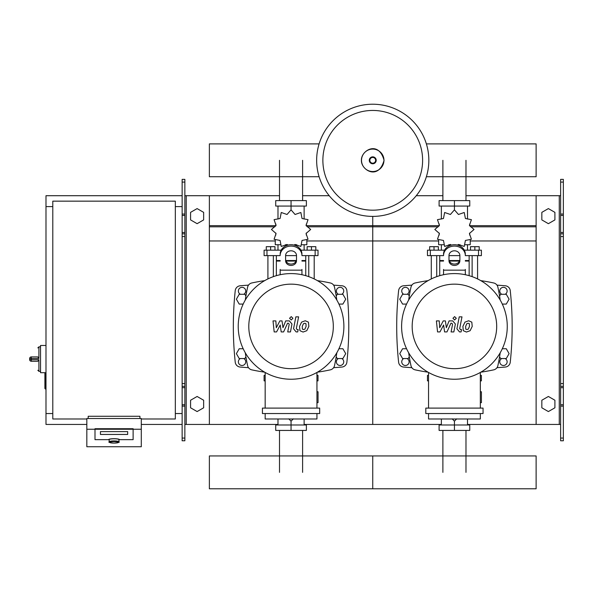 <?xml version="1.0" encoding="UTF-8"?>
<svg xmlns="http://www.w3.org/2000/svg" width="593" height="593" viewBox="0 0 593 593"><rect width="100%" height="100%" fill="white"/><g stroke="black" fill="none" stroke-linecap="round" stroke-linejoin="round"><path stroke-width="0.89" d="M563.35 440.777L563.35 236.555L560.63 236.555L560.63 440.777L563.35 440.777M563.35 182.095L560.63 182.095L560.63 179.375L563.35 179.375L563.35 236.555M560.63 424.44L536.124 424.44L536.124 195.712L560.63 195.712M560.63 182.095L560.63 236.555M563.35 233.835L560.63 233.835M563.35 386.317L560.63 386.317M541.839 407.791L541.839 400.245L548.377 396.472L554.907 400.245L554.907 407.791L548.377 411.564L541.839 407.791M541.839 212.361L541.839 219.907L548.377 223.68L554.907 219.907L554.907 212.361L548.377 208.588L541.839 212.361M182.133 440.777L182.133 182.095L184.86 182.095L184.86 440.777L182.133 440.777M184.86 182.095L184.86 179.375L182.133 179.375L182.133 182.095M184.86 424.44L209.366 424.44L209.366 195.712L279.511 195.712M186.217 424.44L186.217 195.712L184.86 195.712M186.217 195.712L209.366 195.712M182.133 233.835L184.86 233.835M182.133 386.317L184.86 386.317M203.644 407.791L203.644 400.245L197.113 396.472L190.575 400.245L190.575 407.791L197.113 411.564L203.644 407.791M203.644 212.361L203.644 219.907L197.113 223.68L190.575 219.907L190.575 212.361L197.113 208.588L203.644 212.361M442.889 200.612L442.889 160.31M465.979 200.612L465.979 160.31M279.511 200.612L279.511 160.31M302.6 200.612L302.6 160.31M465.979 430.429L465.979 472.362M442.889 430.429L442.889 472.362M302.6 430.429L302.6 472.362M279.511 430.429L279.511 472.362M502.308 304.083L506.274 304.083L509.105 299.183L506.274 294.284L500.618 294.284L499.58 296.07M338.929 304.083L342.895 304.083L345.726 299.183L342.895 294.284L337.239 294.284L336.209 296.07M409.281 296.07L408.251 294.284L402.588 294.284L399.756 299.183L402.588 304.083L406.553 304.083M245.902 296.07L244.872 294.284L239.209 294.284L236.385 299.183L239.209 304.083L243.182 304.083M499.58 356.756L500.618 358.543L506.274 358.543L509.105 353.643L506.274 348.743L502.308 348.743M336.209 356.756L337.239 358.543L342.895 358.543L345.726 353.643L342.895 348.743L338.929 348.743M406.553 348.743L402.588 348.743L399.756 353.643L402.588 358.543L408.251 358.543L409.281 356.756M243.182 348.743L239.209 348.743L236.385 353.643L239.209 358.543L244.872 358.543L245.902 356.756M86.83 418.992L52.792 418.992L52.792 201.153L175.328 201.153L175.328 418.992L141.29 418.992M175.328 206.601L182.133 206.601M175.328 413.543L182.133 413.543M45.987 372.7L44.898 373.249L44.898 388.497L45.446 389.038L45.446 372.7L40.539 372.7L40.539 345.474L45.987 345.474M52.792 413.543L45.987 413.543L45.987 206.601L52.792 206.601M109.164 441.792L109.164 439.65A4.9 0.852 0 0 1 114.064 438.798A4.9 0.852 0 0 1 118.963 439.65L118.963 441.792A4.9 0.852 180 0 0 114.064 440.94A4.9 0.852 180 0 0 109.164 441.792C108.119 442.245 109.757 442.682 114.064 443.097A4.359 0.756 0 0 1 109.705 442.334A4.359 0.756 0 0 1 114.064 441.57A4.359 0.756 0 0 1 118.422 442.334A4.359 0.756 0 0 1 114.064 443.09C118.37 442.682 120.001 442.245 118.963 441.792M127.673 431.608L100.447 431.608L100.447 434.447L127.673 434.447L127.673 431.608L127.673 434.447L100.447 434.447L100.447 431.608L127.673 431.608M108.615 439.65A5.448 0.949 0 0 1 114.064 438.701A5.448 0.949 0 0 1 119.504 439.65L133.121 439.65L133.121 429.243L94.999 429.243L94.999 439.65L108.615 439.65L94.999 439.65L94.999 428.709L133.121 428.709L133.121 439.65L119.504 439.65A5.448 0.949 180 0 0 114.064 438.701A5.448 0.949 180 0 0 108.615 439.65M141.29 429.243L133.121 429.243L133.121 428.709L94.999 428.709L94.999 429.243L86.83 429.243L86.83 446.744L141.29 446.744L141.29 418.517L86.83 418.517L86.83 429.243M139.933 418.517L139.933 416.271L88.194 416.271L88.194 418.517M31.281 356.912A1.631 1.631 0 0 0 29.65 358.543L31.281 358.461L31.281 356.912L37.819 356.912L38.908 358.461L38.908 346.831L37.819 347.921M29.65 358.543L29.65 359.632A1.631 1.631 0 0 0 31.281 361.263L37.819 361.263L38.908 359.714L31.281 359.714L31.281 358.461L38.908 358.461M37.819 361.263L31.281 361.263L31.281 359.714L29.65 359.632M428.835 160.31A56.09 56.09 0 0 1 372.745 216.401A56.09 56.09 0 0 1 316.647 160.31A56.09 56.09 0 0 1 372.745 104.22A56.09 56.09 0 0 1 428.835 160.31A56.09 56.09 0 0 0 372.745 104.22A56.09 56.09 0 0 0 316.647 160.31M372.745 110.446A49.864 49.864 0 0 1 422.609 160.31A49.864 49.864 0 0 1 372.745 210.181A49.864 49.864 0 0 1 322.874 160.31A49.864 49.864 0 0 1 372.745 110.446M45.987 413.543L45.987 424.44L86.83 424.44M141.29 424.44L182.133 424.44M45.987 206.601L45.987 195.712L182.133 195.712M426.382 176.729L536.124 176.729L536.124 143.891L426.382 143.891M319.108 143.891L209.366 143.891L209.366 176.729L319.108 176.729M472.132 276.642L472.132 255.613M477.58 278.925L477.58 255.613M470.494 250.172L470.494 246.681L474.852 246.681L474.852 250.172M474.852 246.681L479.211 246.681L479.211 250.172M431.289 278.925L431.289 255.613M436.73 276.642L436.73 255.613M429.651 250.172L429.651 246.681L434.009 246.681L434.009 250.172M434.009 246.681L438.368 246.681L438.368 250.172M457.507 245.109L458.448 244.464L464.237 246.451L465.409 240.447L471.413 239.275L469.426 233.494L474.037 229.476L469.426 225.459L471.413 219.669L465.409 218.498L464.237 212.494L458.448 214.481L454.431 209.87L450.413 214.481L444.631 212.494L443.46 218.498L437.456 219.669L439.443 225.459L434.825 229.476L439.443 233.494L437.456 239.275L443.46 240.447L444.631 246.451L450.413 244.464L451.355 245.109M470.227 240.121L470.227 244.724L465.216 244.724M460.042 244.724L457.974 244.724M454.431 209.87L454.431 206.06L439.102 206.06L439.102 200.612L469.76 200.612L469.76 206.06L454.431 206.06L454.431 200.612M441.362 244.724L441.362 250.172M467.499 244.724L467.499 250.172M467.499 219.062L467.499 206.06M441.362 219.062L441.362 206.06M439.257 224.028L439.183 225.933M450.888 244.724L448.819 244.724M443.646 244.724L438.642 244.724L438.642 240.121M459.508 261.061L449.353 261.061M443.542 261.061L439.724 261.061L439.724 275.671M459.708 260.52L449.153 260.52M443.542 260.52L439.724 260.52L440.273 261.061M465.327 255.613L481.39 255.613L481.39 250.172L464.304 250.172M448.983 255.613L459.879 255.613M444.557 250.172L427.471 250.172L427.471 255.613L443.542 255.613M469.137 255.613L469.137 260.52L465.327 260.52M469.137 275.671L469.137 261.061L465.327 261.061M308.753 276.642L308.753 255.613M314.201 278.925L314.201 255.613M307.122 250.172L307.122 246.681L311.473 246.681L311.473 250.172M311.473 246.681L315.832 246.681L315.832 250.172M267.91 278.925L267.91 255.613M273.358 276.642L273.358 255.613M266.272 250.172L266.272 246.681L270.63 246.681L270.63 250.172M270.63 246.681L274.989 246.681L274.989 250.172M294.135 245.109L295.069 244.464L300.859 246.451L302.03 240.447L308.034 239.275L306.047 233.494L310.658 229.476L306.047 225.459L308.034 219.669L302.03 218.498L300.859 212.494L295.069 214.481L291.052 209.87L287.034 214.481L281.252 212.494L280.081 218.498L274.077 219.669L276.064 225.459L271.446 229.476L276.064 233.494L274.077 239.275L280.081 240.447L281.252 246.451L287.034 244.464L287.976 245.109M306.848 240.121L306.848 244.724L301.837 244.724M296.663 244.724L294.595 244.724M291.052 209.87L291.052 206.06L275.723 206.06L275.723 200.612L306.381 200.612L306.381 206.06L291.052 206.06L291.052 200.612M277.984 244.724L277.984 250.172M304.127 244.724L304.127 250.172M304.127 219.062L304.127 206.06M277.984 219.062L277.984 206.06M275.878 224.028L275.804 225.933M287.516 244.724L285.441 244.724M280.267 244.724L275.263 244.724L275.263 240.121M296.137 261.061L285.974 261.061M280.163 261.061L276.353 261.061L276.353 275.671M296.337 260.52L285.774 260.52M280.163 260.52L276.353 260.52L276.894 261.061M301.948 255.613L318.011 255.613L318.011 250.172L300.925 250.172M285.611 255.613L296.5 255.613M281.186 250.172L264.1 250.172L264.1 255.613L280.163 255.613M305.758 255.613L305.758 260.52L301.948 260.52M305.758 275.671L305.758 261.061L301.948 261.061M428.539 380.869L427.471 380.869L427.471 375.428L428.539 375.428M480.33 375.428L481.39 375.428L481.39 380.869L480.33 380.869M452.155 418.843L454.431 421.171L456.706 418.843M454.431 421.171L454.431 424.981L469.76 424.981L469.76 430.429L439.102 430.429L439.102 424.981L454.431 424.981L454.431 430.429M441.362 418.992L441.362 424.981M467.499 418.992L467.499 424.981M265.16 380.869L264.1 380.869L264.1 375.428L265.16 375.428M316.951 375.428L318.011 375.428L318.011 380.869L316.951 380.869M288.776 418.843L291.052 421.171L293.327 418.843M291.052 421.171L291.052 424.981L306.381 424.981L306.381 430.429L275.723 430.429L275.723 424.981L291.052 424.981L291.052 430.429M277.984 418.992L277.984 424.981M304.127 418.992L304.127 424.981M536.124 472.362L536.124 488.78L372.745 488.78L372.745 455.943L372.745 488.78L209.366 488.78L209.366 455.943L536.124 455.943L536.124 472.362M469.36 323.734L468.159 323.244L466.795 323.734L465.646 326.402L465.757 329.093L466.928 329.575L468.314 329.093L469.471 326.402L469.36 323.734M464.971 322.125L462.896 326.402L463.303 330.694L466.446 332.05L470.138 330.694L472.221 326.402L471.806 322.125L468.64 320.769L464.971 322.125M459.234 316.855L456.921 328.774L459.523 331.924L461.087 331.924L461.539 329.597L460.487 329.597L459.701 328.604L461.984 316.855L459.234 316.855M454.616 319.961L456.284 318.285L454.616 316.618L452.948 318.285L454.616 319.961M439.962 331.924L443.608 325.001L444.572 331.924L446.974 331.924L450.932 323.222L451.792 323.222L452.578 324.215L451.095 331.932L453.845 331.932L455.357 324.03L452.741 320.887L449.094 320.895L446.344 327.714L445.402 320.895L443.253 320.895L439.687 327.714L439.228 320.895L436.396 320.895L437.552 331.924L439.962 331.924M305.981 323.734L304.78 323.244L303.416 323.734L302.267 326.402L302.378 329.093L303.557 329.575L304.935 329.093L306.092 326.402L305.981 323.734M301.592 322.125L299.517 326.402L299.932 330.694L303.075 332.05L306.766 330.694L308.849 326.402L308.427 322.125L305.262 320.769L301.592 322.125M295.855 316.855L293.542 328.774L296.144 331.924L297.716 331.924L298.168 329.597L297.108 329.597L296.33 328.604L298.613 316.855L295.855 316.855M291.245 319.961L292.912 318.285L291.245 316.618L289.569 318.285L291.245 319.961M276.583 331.924L280.23 325.001L281.193 331.924L283.595 331.924L287.561 323.222L288.413 323.222L289.199 324.215L287.716 331.932L290.466 331.932L291.978 324.03L289.362 320.887L285.715 320.895L282.965 327.714L282.023 320.895L279.874 320.895L276.308 327.714L275.856 320.895L273.017 320.895L274.174 331.924L276.583 331.924M507.26 326.409A52.829 52.829 0 0 1 454.431 379.238A52.829 52.829 0 0 1 401.609 326.409A52.829 52.829 0 0 1 454.431 273.588A52.829 52.829 0 0 1 507.26 326.409M496.689 326.409A42.259 42.259 0 0 1 454.431 368.676A42.259 42.259 0 0 1 412.172 326.409A42.259 42.259 0 0 1 454.431 284.151A42.259 42.259 0 0 1 496.689 326.409M480.33 391.765L481.42 391.765L481.42 402.654L480.33 402.654M425.811 408.103L425.811 413.543L483.05 413.543L483.05 408.103L425.811 408.103M428.539 413.543L428.539 418.992L480.33 418.992L480.33 413.543M480.33 408.103L480.33 372.456M428.539 372.456L428.539 408.103M343.881 326.409A52.829 52.829 0 0 1 291.052 379.238A52.829 52.829 0 0 1 238.23 326.409A52.829 52.829 0 0 1 291.052 273.588A52.829 52.829 0 0 1 343.881 326.409M333.318 326.409A42.259 42.259 0 0 1 291.052 368.676A42.259 42.259 0 0 1 248.793 326.409A42.259 42.259 0 0 1 291.052 284.151A42.259 42.259 0 0 1 333.318 326.409M316.951 391.765L318.041 391.765L318.041 402.654L316.951 402.654M262.432 408.103L262.432 413.543L319.671 413.543L319.671 408.103L262.432 408.103M265.16 413.543L265.16 418.992L316.951 418.992L316.951 413.543M316.951 408.103L316.951 372.456M265.16 372.456L265.16 408.103M500.195 352.798A185.335 185.335 0 0 1 497.875 365.688A5.448 5.448 0 0 1 493.71 369.854A185.335 185.335 0 0 1 480.819 372.174M500.195 300.028A185.335 185.335 0 0 0 497.875 287.138A5.448 5.448 0 0 0 493.71 282.972A185.335 185.335 0 0 0 480.819 280.645M428.05 280.645A185.335 185.335 0 0 0 415.159 282.972A5.448 5.448 0 0 0 410.986 287.138A185.335 185.335 0 0 0 408.666 300.028M428.05 372.174A185.335 185.335 0 0 1 415.159 369.854A5.448 5.448 0 0 1 410.986 365.688A185.335 185.335 0 0 1 408.666 352.798M497.875 365.688A5.448 5.448 0 0 1 493.71 369.854M465.327 269.422L465.327 274.722M448.983 255.516L448.983 260.72A5.448 4.714 180 0 0 454.431 265.442A5.448 4.714 180 0 0 459.879 260.72L459.879 255.516A5.448 4.714 180 0 0 454.431 250.802A5.448 4.714 180 0 0 448.983 255.516M459.879 259.363A5.448 4.714 0 0 1 454.431 264.078A5.448 4.714 0 0 1 448.983 259.363M443.542 274.722L443.542 269.422M465.327 255.516A10.889 9.436 180 0 0 454.431 246.088A10.889 9.436 180 0 0 443.542 255.516M443.542 254.152A10.889 9.436 -0 0 1 454.431 244.724A10.889 9.436 -0 0 1 465.327 254.152M336.817 352.798A185.335 185.335 0 0 1 334.496 365.688A5.448 5.448 0 0 1 330.331 369.854A185.335 185.335 0 0 1 317.44 372.174M336.817 300.028A185.335 185.335 0 0 0 334.496 287.138A5.448 5.448 0 0 0 330.331 282.972A185.335 185.335 0 0 0 317.44 280.645M264.671 280.645A185.335 185.335 0 0 0 251.78 282.972A5.448 5.448 0 0 0 247.615 287.138A185.335 185.335 0 0 0 245.287 300.028M251.78 369.854A5.448 5.448 0 0 1 247.615 365.688A5.448 5.448 0 0 0 251.78 369.854A185.335 185.335 0 0 0 264.671 372.174M334.496 365.688A5.448 5.448 0 0 1 330.331 369.854M245.287 352.798A185.335 185.335 0 0 0 247.615 365.688M301.948 269.422L301.948 274.722M285.611 255.516L285.611 260.72A5.448 4.714 180 0 0 291.052 265.442A5.448 4.714 180 0 0 296.5 260.72L296.5 255.516A5.448 4.714 180 0 0 291.052 250.802A5.448 4.714 180 0 0 285.611 255.516M296.5 259.363A5.448 4.714 0 0 1 291.052 264.078A5.448 4.714 0 0 1 285.611 259.363M280.163 274.722L280.163 269.422M301.948 255.516A10.889 9.436 180 0 0 291.052 246.088A10.889 9.436 180 0 0 280.163 255.516M280.163 254.152A10.889 9.436 -0 0 1 291.052 244.724A10.889 9.436 -0 0 1 301.948 254.152M505.132 358.543A3.677 3.677 0 0 1 503.442 365.488A3.677 3.677 0 0 1 501.76 358.543M501.76 294.284A3.677 3.677 0 0 1 503.442 287.338A3.677 3.677 0 0 1 505.132 294.284M403.737 294.284A3.677 3.677 0 0 1 405.419 287.338A3.677 3.677 0 0 1 407.102 294.284M407.102 358.543A3.677 3.677 0 0 1 405.419 365.488A3.677 3.677 0 0 1 403.737 358.543M411.868 285.137A613.266 613.266 0 0 0 403.574 285.774A5.448 5.448 0 0 0 398.615 290.622A336.95 336.95 0 0 0 398.615 362.204A5.448 5.448 0 0 0 403.574 367.052A613.266 613.266 0 0 0 411.868 367.682M496.993 367.682A613.266 613.266 0 0 0 505.288 367.052A5.448 5.448 0 0 0 510.254 362.204A336.95 336.95 0 0 0 510.254 290.622A5.448 5.448 0 0 0 505.288 285.774A613.266 613.266 0 0 0 496.993 285.137M341.753 358.543A3.677 3.677 0 0 1 340.071 365.488A3.677 3.677 0 0 1 338.381 358.543M338.381 294.284A3.677 3.677 0 0 1 340.071 287.338A3.677 3.677 0 0 1 341.753 294.284M240.358 294.284A3.677 3.677 0 0 1 242.04 287.338A3.677 3.677 0 0 1 243.723 294.284M243.723 358.543A3.677 3.677 0 0 1 242.04 365.488A3.677 3.677 0 0 1 240.358 358.543M248.489 285.137A613.266 613.266 0 0 0 240.195 285.774A5.448 5.448 0 0 0 235.236 290.622A336.95 336.95 0 0 0 235.236 362.204A5.448 5.448 0 0 0 240.195 367.052A613.266 613.266 0 0 0 248.489 367.682M333.614 367.682A613.266 613.266 0 0 0 341.909 367.052A5.448 5.448 0 0 0 346.875 362.204A336.95 336.95 0 0 0 346.875 290.622A5.448 5.448 0 0 0 341.909 285.774A613.266 613.266 0 0 0 333.614 285.137M306.299 225.659L372.745 225.659L372.745 216.401L372.745 424.44L441.362 424.44M467.499 424.44L536.124 424.44M416.256 195.712L442.889 195.712M465.979 195.712L536.124 195.712M307.226 226.815L372.745 226.815L372.745 225.659L439.183 225.659M469.678 225.659L536.124 225.659M306.848 240.966L372.745 240.966L372.745 226.815L438.257 226.815M470.605 226.815L536.124 226.815M304.127 424.44L372.745 424.44L372.745 240.966L438.642 240.966M470.227 240.966L536.124 240.966M209.366 424.44L277.984 424.44M302.6 195.712L329.234 195.712M209.366 225.659L275.804 225.659M209.366 226.815L274.885 226.815M209.366 240.966L275.263 240.966M559.266 424.44L559.266 195.712M563.35 214.043L560.63 214.043M563.35 215.4L560.63 215.4M563.35 232.471L560.63 232.471M563.35 438.057L560.63 438.057M563.35 406.109L560.63 406.109M563.35 404.745L560.63 404.745M563.35 387.681L560.63 387.681M563.35 383.597L560.63 383.597M182.133 214.043L184.86 214.043M182.133 215.4L184.86 215.4M182.133 232.471L184.86 232.471M182.133 236.555L184.86 236.555M182.133 438.057L184.86 438.057M182.133 406.109L184.86 406.109M182.133 404.745L184.86 404.745M182.133 387.681L184.86 387.681M182.133 383.597L184.86 383.597M40.539 371.344L38.908 371.344L38.908 359.714M383.967 160.31A11.23 11.23 0 0 1 372.745 171.54A11.23 11.23 0 0 1 361.515 160.31A11.23 11.23 0 0 1 372.745 149.088A11.23 11.23 0 0 1 383.967 160.31M376.207 160.31A3.469 3.469 0 0 1 372.745 163.779A3.469 3.469 0 0 1 369.276 160.31A3.469 3.469 0 0 1 372.745 156.849A3.469 3.469 0 0 1 376.207 160.31M375.628 160.31A2.883 2.883 0 0 1 372.745 163.194A2.883 2.883 0 0 1 369.862 160.31A2.883 2.883 0 0 1 372.745 157.427A2.883 2.883 0 0 1 375.628 160.31M478.514 255.613L478.514 250.172M464.497 250.55L464.497 250.172M444.365 250.55L444.365 250.172M430.348 255.613L430.348 250.172M315.135 255.613L315.135 250.172M301.118 250.55L301.118 250.172M280.993 250.55L280.993 250.172M266.969 255.613L266.969 250.172M465.327 270.156L443.542 270.156M301.948 270.156L280.163 270.156M45.987 389.038L44.898 388.497M45.446 372.7L44.898 373.249M38.908 371.344L37.819 370.254M40.539 346.831L38.908 346.831M361.419 160.31C360.885 169.991 378.482 180.791 384.064 160.31C378.482 139.829 360.885 150.629 361.419 160.31M469.678 224.028L469.678 225.933M469.678 233.019L469.678 235.087M439.183 233.019L439.183 235.087M439.724 255.613L439.724 260.52M468.589 261.061L469.137 260.52M306.299 224.028L306.299 225.933M306.299 233.019L306.299 235.087M275.804 233.019L275.804 235.087M276.353 255.613L276.353 260.52M305.217 261.061L305.758 260.52"/></g></svg>
